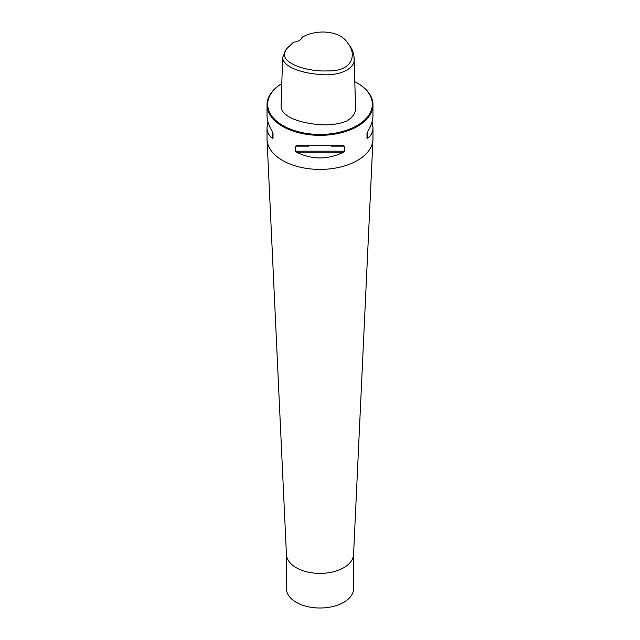 <?xml version="1.0" encoding="UTF-8"?>
<svg xmlns="http://www.w3.org/2000/svg" width="640" height="640" viewBox="0 0 640 640"><rect width="100%" height="100%" fill="white"/><g stroke="black" fill="none" stroke-linecap="round" stroke-linejoin="round"><path stroke-width="0.96" d="M302.488 37.024C318.168 28.512 340.816 31.112 347.688 43.136C357.168 54.184 352.776 71.704 327.64 70.888C305.456 72.04 274.328 61.48 287.472 47.944L293.488 42.224A11.12 6.424 180 0 0 299.4 40.44A11.12 6.424 180 0 0 302.488 37.024L301.936 37.488A10.592 6.12 0 0 1 299.208 40.544M347.688 43.136L349.36 45.296C352.304 49.128 353.864 53.136 354.032 57.328C356.648 68.568 339.336 76.504 320.688 74.472C304.248 73.592 283.408 67.824 282.6 57.6L285.8 50.104L287.472 47.944M354.032 57.328L355.552 106.616C356.184 112.256 353.224 117.088 346.648 121.112C338.76 124.128 330.056 125.304 320.552 124.648C303.712 123.68 282.168 118.016 281.088 106.888L282.6 57.6M354.784 81.656A52.336 30.216 0 0 1 357.008 82.864A52.336 30.216 0 0 1 357.008 125.592A52.336 30.216 0 0 1 282.992 125.592A52.336 30.216 0 0 1 281.808 83.576A52.968 30.584 0 0 0 267.032 104.752A52.968 30.584 0 0 0 282.544 126.376A52.968 30.584 0 0 0 340.272 133A52.968 30.584 0 0 0 372.968 104.752A52.968 30.584 0 0 0 357.456 83.128A52.968 30.584 0 0 0 357.232 83M372.12 121.528L372.968 127.376L372.968 138.832A52.968 30.584 180 0 1 372.952 139.656A52.968 30.584 180 0 1 339.608 167.24A52.968 30.584 180 0 1 282.544 160.456A52.968 30.584 180 0 1 267.048 139.656A52.968 30.584 180 0 1 267.032 138.832L267.032 127.376L267.88 121.528M343.384 145.688L344.432 146.136L344.432 151.192L343.384 152.248C327.792 159.8 312.208 159.8 296.616 152.248L295.568 151.192L295.568 146.136L296.616 145.688L343.552 145.688M372.968 127.376C372.936 132.096 371.12 135.744 367.528 138.312L366.992 138.168L366.992 133.112L367.528 131.752C371.12 125.8 372.936 120.44 372.968 115.688L372.968 104.752M267.032 104.752L267.032 115.688C267.064 120.44 268.88 125.8 272.472 131.752L273.008 133.112L273.008 138.168L272.472 138.312C268.88 135.744 267.064 132.096 267.032 127.376M372.952 139.656L353.568 554.536A33.584 19.392 180 0 1 320 573.4A33.584 19.392 180 0 1 286.432 554.536L267.048 139.656M353.584 554.272L353.584 588.608A33.584 19.392 180 0 1 320 608A33.584 19.392 180 0 1 286.416 588.608L286.416 554.272M367.528 138.312L367.528 131.752M295.568 146.136L308.52 146.136M331.48 146.136L344.432 146.136M295.568 151.192L344.432 151.192M296.616 152.248L343.384 152.248M272.472 131.752L272.472 138.312M357.008 82.864L357.456 83.128"/></g></svg>
